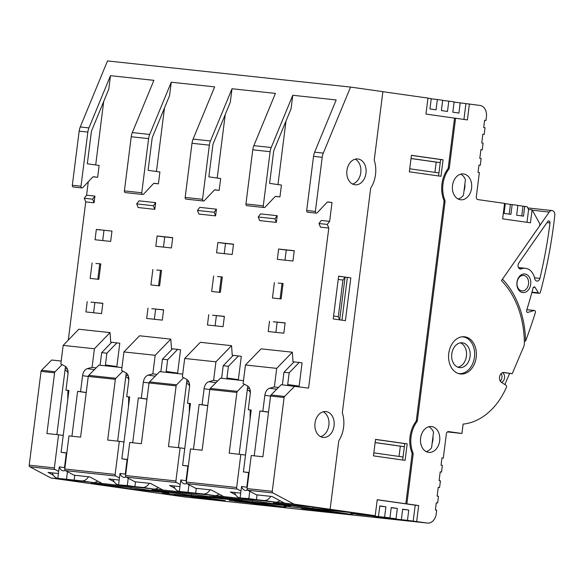 <?xml version="1.0" encoding="UTF-8"?>
<svg xmlns="http://www.w3.org/2000/svg" width="584" height="584" viewBox="0 0 584 584"><rect width="100%" height="100%" fill="white"/><g stroke="black" fill="none" stroke-linecap="round" stroke-linejoin="round"><path stroke-width="0.88" d="M229.417 500.203L256.975 503.167L209.641 496.298L285.963 507.16M243.484 380.644L220.438 378.169L210.284 388.44A1.562 1.153 96.1 0 0 209.802 389.499L202.13 450.227L190.493 448.972L186.318 482.07A1.562 1.153 96.1 0 0 186.975 483.683L195.618 488.275L211.247 489.954L223.606 496.517L215.255 495.612A11.695 7.855 -81.9 0 0 219.117 494.13M189.61 492.859L181.974 491.772M275.436 196.436L279.933 196.917L276.035 196.363A2.08 1.54 96.1 0 0 275.991 196.363A2.08 1.54 96.1 0 0 274.86 196.837L265.114 207.189A1.562 1.153 -83.9 0 1 264.26 207.539L246.901 205.678A1.562 1.153 96.1 0 1 245.922 203.962L252.762 149.818A12.476 9.235 96.1 0 1 253.857 145.65L275.414 93.411L232.009 88.746L230.308 102.251L213.481 143.029A7.796 5.774 96.1 0 0 212.795 145.635L208.853 176.85L220.672 178.529L219.168 190.384L214.678 189.902M219.168 190.384L215.27 189.829A2.08 1.54 96.1 0 0 215.233 189.829A2.08 1.54 96.1 0 0 214.094 190.304L204.349 200.655A1.562 1.153 -83.9 0 1 203.502 201.006L186.143 199.137A1.562 1.153 96.1 0 1 185.165 197.428L192.005 143.284A12.476 9.235 96.1 0 1 193.1 139.109L214.649 86.877L171.251 82.213L169.542 95.718L152.716 136.495A7.796 5.774 96.1 0 0 152.03 139.102L148.088 170.316L159.906 171.995L158.41 183.85L153.913 183.369M156.446 171.499L164.469 108.011M158.41 183.85L154.505 183.296A2.08 1.54 96.1 0 0 154.468 183.288A2.08 1.54 96.1 0 0 153.337 183.763L143.591 194.114A1.562 1.153 -83.9 0 1 142.737 194.472L125.377 192.603A1.562 1.153 96.1 0 1 124.399 190.895L131.239 136.751A12.476 9.235 96.1 0 1 132.334 132.575L153.884 80.344L110.485 75.672L108.777 89.184L91.951 129.962A7.796 5.774 96.1 0 0 91.272 132.568L87.323 163.783L99.141 165.454L97.645 177.317L93.148 176.828M95.688 164.965L103.704 101.477M94.922 196.093L94.075 202.794L92.593 199.173L94.922 196.093L86.585 195.202L88.279 181.785M68.284 340.114L85.739 201.903L94.075 202.794M96.141 367.905L92.075 367.329L94.418 348.757L110.04 332.603L110.704 342.144L119.793 343.253L116.851 366.548A2.599 1.745 -81.9 0 1 116.763 367.015M156.899 374.439L152.833 373.862L155.183 355.291L170.805 339.143L171.47 348.684L172.47 348.823L162.447 359.189L167.659 359.744L177.682 349.385L180.558 349.794L177.616 373.081A2.599 1.745 -81.9 0 1 177.521 373.548M217.664 380.972L213.598 380.396L215.941 361.825L231.563 345.677L232.235 355.218L241.316 356.328L238.374 379.615A2.599 1.745 -81.9 0 1 238.287 380.089M278.429 387.506L274.363 386.929L276.707 368.365L292.328 352.21L292.993 361.752L294 361.89L283.977 372.256L289.182 372.818L299.205 362.452L302.081 362.861L299.139 386.148A2.599 1.745 -81.9 0 1 299.008 386.761M350.947 513.27L375.213 515.687L294.029 504.138L272.911 492.925A1.562 1.153 -83.9 0 1 272.253 491.312L284.101 397.485L270.56 396.032A1.562 1.153 96.1 0 1 271.049 394.974L281.203 384.703L308.571 388.119L328.792 228.037L320.455 227.147L318.974 223.526L327.31 224.417L329.639 221.336L321.302 220.445L318.974 223.526M329.639 221.336L332.019 202.524L328.113 201.969A2.08 1.54 96.1 0 0 328.077 201.962A2.08 1.54 96.1 0 0 326.945 202.436L317.192 212.788A1.562 1.153 -83.9 0 1 316.346 213.145A1.562 1.153 -83.9 0 1 315.367 211.43L322.207 157.286A12.476 9.235 -83.9 0 1 323.302 153.118L350.553 87.074L107.5 60.933L80.249 126.976A12.476 9.235 96.1 0 0 79.161 131.144L72.321 185.289A1.562 1.153 96.1 0 0 73.292 187.004L81.972 187.938A1.562 1.153 -83.9 0 1 81.001 186.223L87.841 132.079A12.476 9.235 -83.9 0 1 88.936 127.911L110.485 75.672M327.522 202.035L332.019 202.524M316.346 213.145L307.666 212.211A1.562 1.153 96.1 0 1 306.688 210.496L313.528 156.351A12.476 9.235 96.1 0 1 314.623 152.183L336.172 99.944L292.774 95.28L291.066 108.785L274.239 149.562A7.796 5.774 96.1 0 0 273.56 152.168L269.611 183.383L281.43 185.062L279.933 196.917M277.977 184.573L285.992 121.078M217.212 178.04L225.234 114.544M277.21 215.7L276.363 222.402L259.697 220.606L258.216 216.985L260.544 213.905L277.21 215.7L274.882 218.781L258.216 216.985M197.45 210.452L199.779 207.371L216.445 209.167L215.598 215.868L214.116 212.248L197.45 210.452L198.932 214.072L215.598 215.868M213.634 276.013L211.678 291.474L220.358 292.409L222.314 276.947L217.445 276.553A5.198 3.847 96.1 0 0 217.54 276.56A5.198 3.847 96.1 0 0 217.635 276.575M208.751 314.674L207.444 324.989L223.073 326.668L224.373 316.36L212.561 315.214A5.198 3.847 96.1 0 0 212.656 315.229A5.198 3.847 96.1 0 0 212.751 315.236M216.562 252.814L217.868 242.499L233.49 244.178L232.191 254.493L216.562 252.814M274.392 282.546L272.443 298.015L281.123 298.942L283.072 283.481L278.21 283.087A5.198 3.847 96.1 0 0 278.305 283.101A5.198 3.847 96.1 0 0 278.4 283.109M269.509 321.215L268.209 331.522L283.831 333.201L285.138 322.894L273.319 321.755A5.198 3.847 96.1 0 0 273.421 321.762A5.198 3.847 96.1 0 0 273.516 321.777M277.327 259.347L278.626 249.032L294.256 250.718L292.949 261.026L277.327 259.347M136.685 203.918L139.014 200.838L155.68 202.633L154.84 209.335L153.351 205.714L136.685 203.918L138.167 207.539L154.84 209.335M152.869 269.472L150.913 284.941L159.6 285.875L161.549 270.407L156.68 270.02A5.198 3.847 96.1 0 0 156.775 270.027A5.198 3.847 96.1 0 0 156.87 270.034M147.986 308.14L146.679 318.455L162.308 320.134L163.608 309.819L151.796 308.68A5.198 3.847 96.1 0 0 151.891 308.695A5.198 3.847 96.1 0 0 151.986 308.702M155.804 246.273L157.103 235.965L172.725 237.644L171.426 247.959L155.804 246.273M92.104 262.939L90.155 278.407L98.835 279.342L100.791 263.873L95.922 263.479A5.198 3.847 96.1 0 0 96.017 263.493A5.198 3.847 96.1 0 0 96.112 263.501M87.22 301.607L85.921 311.922L101.543 313.601L102.85 303.286L91.031 302.147A5.198 3.847 96.1 0 0 91.133 302.162A5.198 3.847 96.1 0 0 91.228 302.169M95.039 239.739L96.338 229.432L111.967 231.111L110.661 241.418L95.039 239.739M187.011 379.549L178.405 447.673M187.866 466.112L186.019 480.698M174.945 488.319L169.579 485.472L179.945 486.589M216.387 315.63L215.102 325.814M344.086 513.285L317.754 509.547M264.26 207.539A1.562 1.153 -83.9 0 1 263.289 205.831L270.129 151.687A12.476 9.235 -83.9 0 1 271.217 147.511L292.774 95.28M454.096 102.09L480.092 105.448A10.395 7.702 -83.9 0 1 486.406 116.837L485.954 120.45L484.618 120.26L483.705 127.48L485.041 127.662L484.194 134.371L482.859 134.181L481.756 142.941L483.085 143.131L482.238 149.833L480.909 149.643L479.8 158.41L481.136 158.6L480.289 165.301L478.953 165.111L478.041 172.331L479.376 172.521L476.318 196.75A2.599 1.927 96.1 0 0 477.894 199.597L504.576 203.385L502.627 218.847L530.454 222.796L532.09 209.831L539.441 223.103A2.599 1.927 -83.9 0 1 539.236 226.431L501.437 280.649A84.716 62.743 -83.9 0 1 524.359 343.1A7.278 5.387 -83.9 0 1 523.607 346.896L512.234 373.672L503.985 372.504A5.198 3.847 96.1 0 0 503.89 372.49A5.198 3.847 96.1 0 0 499.663 376.337A5.198 3.847 96.1 0 0 501.481 382.359L505.97 385.243A1.562 1.153 -83.9 0 1 506.401 387.374A69.124 51.195 -83.9 0 1 463.112 424.115L461.929 433.489L448.585 431.598A2.599 1.927 96.1 0 0 448.541 431.591A2.599 1.927 96.1 0 0 446.359 433.905L443.292 458.133L441.957 457.944L441.051 465.163L442.38 465.353L441.533 472.054L440.205 471.865L439.095 480.632L440.431 480.822L439.584 487.523L438.248 487.333L437.139 496.093L438.474 496.283L437.628 502.985L436.292 502.795L435.379 510.014L436.715 510.204L436.263 513.811A10.395 7.702 -83.9 0 1 427.524 523.067A10.395 7.702 -83.9 0 1 427.335 523.045L407.471 520.344L408.771 510.036L402.646 509.372M443.292 458.133L441.957 457.987M344.078 513.321L352.437 514.504M485.954 120.45L484.611 120.304M61.196 361.043L51.691 360.021L41.537 370.293A1.562 1.153 96.1 0 0 41.055 371.351L29.2 465.178A1.562 1.153 96.1 0 0 29.857 466.791L50.983 477.997L184.281 496.904A10.395 7.702 96.1 0 0 184.471 496.926A10.395 7.702 96.1 0 0 184.668 496.947M521.775 215.912L523.009 206.174L527.089 206.692L528.615 209.459L532.09 209.831M203.502 201.006A1.562 1.153 -83.9 0 1 202.524 199.297L209.364 145.153A12.476 9.235 -83.9 0 1 210.459 140.978L232.009 88.746M252.288 501.992L290.482 506.102L250.799 500.473L212.605 496.364L252.288 501.992L252.434 500.707M245.521 455.053L229.213 453.14L236.885 392.411A1.562 1.153 -83.9 0 1 237.367 391.353L244.389 384.25M240.842 454.389L236.659 487.487A1.562 1.153 -83.9 0 0 237.316 489.1L186.975 483.683M214.116 212.248L216.445 209.167M142.737 194.472A1.562 1.153 -83.9 0 1 141.759 192.757L148.599 138.612A12.476 9.235 -83.9 0 1 149.694 134.444L171.251 82.213M276.363 222.402L274.882 218.781M509.197 214.131L510.423 204.393L512.161 204.575L510.927 214.372L504.065 213.401L505.299 203.604L504.561 203.502M510.423 204.393L505.291 203.663M524.739 206.364L523.505 216.16L516.643 215.182L517.877 205.386L512.161 204.575M523.009 206.174L517.869 205.444M181.945 492.035L181.266 491.677M180.208 484.501L176.558 482.566A1.562 1.153 -83.9 0 1 175.901 480.953L180.076 447.855L168.447 446.599L176.12 385.871A1.562 1.153 -83.9 0 1 176.602 384.819L183.624 377.717M182.719 374.11L159.68 371.636L149.519 381.907A1.562 1.153 96.1 0 0 149.037 382.958L141.364 443.687L129.736 442.438L125.553 475.537A1.562 1.153 96.1 0 0 126.21 477.15L134.86 481.742L150.482 483.421L162.848 489.976L154.49 489.078A11.695 7.855 -81.9 0 0 158.359 487.596M128.852 486.326L120.501 485.136M114.187 481.785L108.814 478.938L119.187 480.055M119.45 477.967L115.793 476.033A1.562 1.153 -83.9 0 1 115.136 474.42L119.318 441.321L107.682 440.066L115.355 379.337A1.562 1.153 -83.9 0 1 115.844 378.279L122.866 371.183M121.954 367.577L98.915 365.095L88.761 375.366A1.562 1.153 96.1 0 0 88.272 376.424L80.599 437.153L68.97 435.905L64.787 469.003A1.562 1.153 96.1 0 0 65.445 470.616L74.095 475.201L89.717 476.887L102.083 483.442L93.725 482.545A11.695 7.855 -81.9 0 0 97.594 481.063M68.087 479.785L59.743 478.603M53.421 475.252L48.056 472.405L58.422 473.522M58.685 471.434L55.027 469.499A1.562 1.153 -83.9 0 1 54.37 467.886L58.553 434.781L46.924 433.532L54.597 372.804A1.562 1.153 -83.9 0 1 55.078 371.745L62.101 364.642M294.029 504.138L50.983 477.997M270.56 396.032L262.888 456.761L251.259 455.513L247.076 488.611A1.562 1.153 96.1 0 0 247.733 490.224L256.383 494.809L272.005 496.488L284.372 503.05L276.013 502.152A11.695 7.855 -81.9 0 0 279.882 500.663M250.375 499.393L242.031 498.21M235.71 494.852L230.344 492.005L240.71 493.122M240.973 491.042L237.316 489.1M217.868 242.499L221.679 243.039A5.198 3.847 96.1 0 0 221.774 243.053A5.198 3.847 96.1 0 0 221.869 243.061M225.504 243.455L224.219 253.631M221.27 276.962L219.336 292.299M184.756 448.519L180.076 447.855M461.929 433.489L447.41 431.926M512.234 373.672L509.628 373.388L504.89 384.549M350.553 87.074L382.885 91.659L374.322 159.417A2.599 1.927 96.1 0 0 374.432 160.797A25.988 19.243 -83.9 0 1 371.052 187.573A2.599 1.927 96.1 0 0 370.599 188.873L342.406 412.041A2.599 1.927 96.1 0 0 342.516 413.421A25.988 19.243 -83.9 0 1 339.136 440.197A2.599 1.927 96.1 0 0 338.691 441.497L330.128 509.255M382.878 91.695L427.97 98.09L425.948 114.07L454.534 118.129L448.286 167.623A2.599 1.927 -83.9 0 1 447.709 169.112A25.988 19.243 96.1 0 0 443.804 200.042A2.599 1.927 -83.9 0 1 443.986 201.648L416.37 420.239A2.599 1.927 -83.9 0 1 415.793 421.736A25.988 19.243 96.1 0 0 411.888 452.666A2.599 1.927 -83.9 0 1 412.07 454.264L405.822 503.758L377.227 499.707L375.213 515.687M427.955 98.17L431.255 98.638L429.948 108.953L436.051 109.814L437.35 99.506L442.687 100.258L441.387 110.573L447.49 111.434L448.789 101.127L454.126 101.886L452.826 112.194L458.922 113.062L460.228 102.748M431.226 98.842L437.35 99.506M442.665 100.47L448.789 101.127M350.918 513.475L389.937 517.855L356.255 514.234L396.032 518.723L373.789 516.723L407.471 520.344M229.395 500.408L263.07 504.029L234.732 501.167L279.846 506.408L252.266 503.656L285.948 507.277M317.74 509.701L284.058 506.08L323.835 510.562L301.592 508.569L335.274 512.19L313.024 510.19L352.422 514.621M351.247 512.635L313.053 508.533L273.363 502.897L311.557 507.007L351.247 512.635M222.562 500.211L196.231 496.48M222.555 500.247L225.198 500.627M196.209 496.634L162.535 493.005L207.648 498.254L173.966 494.633L213.744 499.116L191.501 497.115L225.183 500.744M229.724 499.568L191.53 495.458L151.84 489.83L190.034 493.94L229.724 499.568M168.958 493.035L130.765 488.925L91.075 483.296L129.268 487.406L168.958 493.035M186.727 381.79L188.931 382.104M215.941 361.825L184.697 358.466L182.347 377.038L186.595 379.293A7.796 5.234 -81.9 0 1 189.515 387.177L187.493 403.186L190.442 403.5L182.624 465.368L188.325 466.178M188.347 465.981L182.624 465.368M193.457 449.293L199.122 404.435L207.758 405.661M213.598 380.396L208.904 381.695A7.796 5.234 -81.9 0 0 204.093 388.747L202.071 404.756L199.122 404.435M231.563 345.677L200.319 342.312L184.697 358.466M233.235 355.357L223.212 365.723L228.417 366.285L226.942 377.994A2.599 1.745 98.1 0 1 226.731 378.841M228.417 366.285L238.44 355.919M223.212 365.723L221.621 378.293M202.071 404.756L207.773 405.559M190.61 492.998A11.695 7.855 -81.9 0 0 190.786 493.027A11.695 7.855 -81.9 0 0 190.968 493.049L214.576 495.582A11.695 7.855 -81.9 0 0 215.255 495.612M210.087 489.83A11.695 7.855 98.1 0 1 203.137 493.962L179.529 491.421A11.695 7.855 98.1 0 1 179.354 491.399A11.695 7.855 98.1 0 1 173.798 485.924M179.368 491.144L180.785 479.953L186.478 480.763M180.785 479.953A7.796 5.234 -81.9 0 0 184.573 483.866A7.796 5.234 -81.9 0 0 186.734 483.516M187.179 475.215A5.198 3.489 98.1 0 1 186.829 474.296M187.011 476.551L186.552 476.5M187.851 466.193L188.318 466.244M188.975 484.749L188.048 492.078M196.282 488.348L195.677 493.159M186.552 383.184L187.997 384.002A4.679 3.139 98.1 0 1 189.588 386.396M189.45 403.464L189.267 412.815M187.493 403.186L190.428 403.602M257.048 494.882L256.434 499.692L263.902 500.495A11.695 7.855 98.1 0 0 270.845 496.364M247.485 388.324L249.697 388.637M247.309 389.718L248.762 390.535A4.679 3.139 98.1 0 1 250.346 392.937M251.376 499.532A11.695 7.855 -81.9 0 0 251.551 499.561A11.695 7.855 -81.9 0 0 251.726 499.583L275.341 502.123A11.695 7.855 -81.9 0 0 276.013 502.152M249.74 491.283L248.813 498.612L240.294 497.962A11.695 7.855 98.1 0 1 240.119 497.94A11.695 7.855 98.1 0 1 234.564 492.465M247.777 483.085L247.309 483.034M248.616 472.726L249.076 472.777M250.207 409.997L250.032 419.349M249.112 472.514L243.389 471.901L251.208 410.034L248.251 409.72L251.193 410.136M248.251 409.72L250.273 393.711A7.796 5.234 -81.9 0 0 247.361 385.827L243.112 383.571L245.455 365L261.077 348.852L292.328 352.21M240.133 497.678L241.55 486.487A7.796 5.234 -81.9 0 0 245.331 490.399A7.796 5.234 -81.9 0 0 247.499 490.049M248.813 498.612L256.434 499.692M243.389 471.901L249.083 472.711M247.944 481.749A5.198 3.489 98.1 0 1 247.587 480.836M241.55 486.487L247.244 487.297M254.222 455.827L259.887 410.968L268.523 412.194M274.363 386.929L269.662 388.229A7.796 5.234 -81.9 0 0 264.859 395.28L262.837 411.289L268.531 412.092M262.837 411.289L259.887 410.968M289.182 372.818L287.7 384.527A2.599 1.745 98.1 0 1 287.496 385.382M283.977 372.256L282.386 384.827M276.707 368.365L245.455 365M294 361.89L299.205 362.452M539.47 226.03L549.216 212.05A4.417 3.27 -83.9 0 1 552.019 210.547A4.417 3.27 -83.9 0 1 552.106 210.561A4.417 3.27 -83.9 0 1 554.8 215.313A392.908 290.993 -83.9 0 1 540.397 292.226A1.562 1.153 -83.9 0 1 539.141 293.336A1.562 1.153 -83.9 0 1 538.397 292.818L535.083 287.408A1.562 1.153 96.1 0 0 534.367 286.89A1.562 1.153 96.1 0 0 534.338 286.89A1.562 1.153 96.1 0 0 533.075 288.007A381.994 282.911 -83.9 0 1 526.629 310.359A1.562 1.153 96.1 0 0 527.527 312.433A1.562 1.153 96.1 0 0 527.878 312.396L534.112 310.52A1.562 1.153 -83.9 0 1 534.462 310.484A1.562 1.153 -83.9 0 1 534.484 310.491A1.562 1.153 -83.9 0 1 535.36 312.549A393.952 291.766 -83.9 0 1 525.556 341.114A87.052 64.474 96.1 0 0 502.474 279.167M524.33 340.983L525.556 341.114M539.893 278.386A387.71 287.146 96.1 0 0 550.019 222.913A1.818 1.351 96.1 0 0 548.88 220.92A1.818 1.351 96.1 0 0 547.726 221.533L518.811 263.004A3.635 2.694 96.1 0 0 518.154 266.72A3.635 2.694 96.1 0 0 520.278 268.998A3.635 2.694 96.1 0 0 520.344 269.012A3.635 2.694 96.1 0 0 521.337 268.866A15.074 11.162 -83.9 0 1 525.447 268.29A15.074 11.162 -83.9 0 1 534.703 278.612A3.635 2.694 96.1 0 0 536.864 281.094A3.635 2.694 96.1 0 0 536.93 281.101A3.635 2.694 96.1 0 0 539.893 278.386L534.528 277.809M525.009 273.998A9.359 6.928 96.1 0 0 516.971 282.306A9.359 6.928 96.1 0 0 522.665 292.555A9.359 6.928 96.1 0 0 530.695 284.247A9.359 6.928 96.1 0 0 525.009 273.998M521.819 290.898A7.796 5.774 96.1 0 0 521.965 290.912A7.796 5.774 96.1 0 0 528.513 283.977A7.796 5.774 96.1 0 0 523.775 275.429A7.796 5.774 96.1 0 0 523.629 275.414A7.796 5.774 96.1 0 0 517.066 282.452A7.796 5.774 96.1 0 0 521.819 290.898M460.404 342.852A12.476 9.235 -83.9 0 1 466.463 355.802A12.476 9.235 -83.9 0 1 457.79 367.161M461.995 336.807A18.447 13.666 -83.9 0 1 462.893 336.858A18.447 13.666 -83.9 0 1 463.236 336.902A18.447 13.666 -83.9 0 1 474.485 356.897A18.447 13.666 -83.9 0 1 458.951 373.548A18.447 13.666 -83.9 0 1 458.608 373.504A18.447 13.666 -83.9 0 1 458.06 373.417M462.484 342.83A12.476 9.235 96.1 0 0 462.258 342.801A12.476 9.235 96.1 0 0 451.753 354.065A12.476 9.235 96.1 0 0 459.36 367.577A12.476 9.235 96.1 0 0 459.586 367.606A12.476 9.235 96.1 0 0 470.091 356.349A12.476 9.235 96.1 0 0 462.484 342.83M458.104 199.005A12.994 9.621 96.1 0 0 463.484 195.107L465.433 179.638A12.994 9.621 96.1 0 0 460.776 174.142M338.209 279.407L342.939 280.079L338.311 316.681L333.588 316.017M426.189 451.622A12.994 9.621 96.1 0 0 431.569 447.731L433.525 432.262A12.994 9.621 96.1 0 0 428.86 426.765M375.14 442.548L404.354 446.694L400.332 446.183L399.04 456.44M400.332 446.183L375.132 442.606M320.601 436.649A12.994 9.621 96.1 0 0 328.901 424.962A12.994 9.621 96.1 0 0 323.273 411.786M352.51 184.026A12.994 9.621 96.1 0 0 360.81 172.346A12.994 9.621 96.1 0 0 355.181 159.162M438.562 175.952L440.241 162.629L436.219 162.118L434.927 172.368M436.219 162.118L411.019 158.541M286.269 249.988L284.985 260.172M282.036 283.503L280.101 298.833M342.939 280.079L345.064 277.174L339.669 319.849M339.603 319.835L338.311 316.681M350.823 277.874L338.625 276.144L333.216 318.93L345.414 320.66L350.823 277.874L338.611 276.261M384.601 517.103L385.9 506.788L379.775 506.131M378.498 516.234L379.804 505.926L385.9 506.788M389.937 517.855L391.236 507.547L397.339 508.409L391.214 507.751M396.032 518.723L397.339 508.409M401.369 519.483L402.675 509.168L408.771 510.036M377.22 499.787L415.209 505.175L413.187 521.154M526.994 222.307L528.615 209.459M501.138 373.592A5.198 3.847 -83.9 0 1 500.32 381.162M278.626 249.032L282.437 249.572A5.198 3.847 96.1 0 0 282.539 249.587A5.198 3.847 96.1 0 0 282.634 249.594M248.623 472.646L246.784 487.231M247.769 386.082L239.163 454.206M277.152 322.164L275.867 332.347M469.412 103.93L467.397 119.917L455.578 118.238L449.33 167.732A2.599 1.927 96.1 0 1 448.753 169.221L447.709 169.112M416.662 521.527L418.677 505.547L406.865 503.868L413.114 454.381A2.599 1.927 96.1 0 0 412.932 452.775A25.988 19.243 -83.9 0 1 416.837 421.845A2.599 1.927 96.1 0 0 417.414 420.349L445.03 201.757A2.599 1.927 96.1 0 0 444.84 200.159A25.988 19.243 -83.9 0 1 448.753 169.221M431.759 426.583A12.994 9.621 96.1 0 0 431.518 426.554A12.994 9.621 96.1 0 0 420.582 438.285A12.994 9.621 96.1 0 0 428.503 452.359A12.994 9.621 96.1 0 0 428.744 452.396A12.994 9.621 96.1 0 0 439.679 440.664A12.994 9.621 96.1 0 0 431.759 426.583M463.674 173.966A12.994 9.621 96.1 0 0 463.433 173.937A12.994 9.621 96.1 0 0 452.498 185.661A12.994 9.621 96.1 0 0 460.418 199.743A12.994 9.621 96.1 0 0 460.652 199.772A12.994 9.621 96.1 0 0 471.595 188.041A12.994 9.621 96.1 0 0 463.674 173.966M464.827 336.815A18.71 13.855 96.1 0 0 464.484 336.771A18.71 13.855 96.1 0 0 448.731 353.656A18.71 13.855 96.1 0 0 460.141 373.935A18.71 13.855 96.1 0 0 460.484 373.979A18.71 13.855 96.1 0 0 476.237 357.087A18.71 13.855 96.1 0 0 464.827 336.815M432.978 436.584A12.994 9.621 -83.9 0 1 432.102 443.511M464.893 183.967A12.994 9.621 -83.9 0 1 464.017 190.888M509.628 373.388L503.277 372.49M501.51 382.374A5.198 3.847 96.1 0 0 504.554 377.79A5.198 3.847 96.1 0 0 502.554 372.658M463.937 119.421L465.944 103.558M328.792 228.037L327.31 224.417M284.101 397.485A1.562 1.153 -83.9 0 1 284.591 396.434L294.745 386.155M326.164 411.611A12.994 9.621 96.1 0 0 325.93 411.574A12.994 9.621 96.1 0 0 314.988 423.305A12.994 9.621 96.1 0 0 322.908 437.387A12.994 9.621 96.1 0 0 323.149 437.416A12.994 9.621 96.1 0 0 334.092 425.685A12.994 9.621 96.1 0 0 326.164 411.611M358.08 158.987A12.994 9.621 96.1 0 0 357.839 158.958A12.994 9.621 96.1 0 0 346.903 170.689A12.994 9.621 96.1 0 0 354.824 184.763A12.994 9.621 96.1 0 0 355.065 184.792A12.994 9.621 96.1 0 0 366 173.068A12.994 9.621 96.1 0 0 358.08 158.987M313.053 508.533L313.199 507.24M341.961 320.171L347.349 277.495M405.092 460.36L407.179 443.862L375.541 439.372L373.453 455.87L405.092 460.36M409.34 171.805L440.978 176.295L443.066 159.797L411.428 155.308L409.34 171.805M402.675 460.017L404.749 443.599L375.527 439.46M403.055 457.009L373.833 452.863M407.179 443.862L404.749 443.599M438.942 172.937L409.72 168.791M411.026 158.483L440.241 162.629L440.635 159.534L411.413 155.388M443.066 159.797L440.635 159.534M480.289 165.301L478.946 165.155M482.238 149.833L480.902 149.686M484.194 134.371L482.859 134.225M455.578 118.238L454.534 118.129M406.865 503.868L405.822 503.758M418.677 505.547L415.209 505.175M437.628 502.985L436.284 502.846M439.584 487.523L438.241 487.377M441.533 472.054L440.197 471.909M65.481 366.475L56.874 434.606M66.335 453.038L64.495 467.623M94.863 302.563L93.579 312.739M97.645 177.317L93.747 176.762A2.08 1.54 96.1 0 0 93.703 176.755A2.08 1.54 96.1 0 0 92.571 177.229L82.826 187.581A1.562 1.153 -83.9 0 1 81.972 187.938M130.765 488.925L130.911 487.633M92.593 199.173L84.257 198.283L85.739 201.903M86.585 195.202L84.257 198.283M96.338 229.432L100.156 229.972A5.198 3.847 96.1 0 0 100.251 229.979A5.198 3.847 96.1 0 0 100.346 229.994M103.981 230.381L102.696 240.564M99.747 263.895L97.813 279.232M63.233 435.445L58.553 434.781M65.196 368.716L67.408 369.03M94.418 348.757L63.167 345.399L60.824 363.963L65.072 366.226A7.796 5.234 -81.9 0 1 67.985 374.11L65.963 390.112L68.919 390.433L61.101 452.301L66.795 453.104M66.824 452.914L61.101 452.301M71.934 436.226L77.599 391.368L86.235 392.594M92.075 367.329L87.374 368.621A7.796 5.234 -81.9 0 0 82.57 375.68L80.548 391.681L77.599 391.368M110.04 332.603L78.789 329.245L63.167 345.399M111.712 342.29L101.689 352.648L106.894 353.211L105.419 364.92A2.599 1.745 98.1 0 1 105.208 365.774M106.894 353.211L116.917 342.852M101.689 352.648L100.098 365.226M80.548 391.681L86.242 392.492M69.087 479.924A11.695 7.855 -81.9 0 0 69.262 479.953A11.695 7.855 -81.9 0 0 69.438 479.975L93.053 482.515A11.695 7.855 -81.9 0 0 93.725 482.545M88.564 476.763A11.695 7.855 98.1 0 1 81.614 480.895L58.006 478.354A11.695 7.855 98.1 0 1 57.831 478.332A11.695 7.855 98.1 0 1 52.275 472.858M57.845 478.077L59.261 466.886L64.955 467.689M59.261 466.886A7.796 5.234 -81.9 0 0 63.043 470.792A7.796 5.234 -81.9 0 0 65.211 470.441M65.656 462.141A5.198 3.489 98.1 0 1 65.306 461.229M65.488 463.484L65.021 463.433M66.328 453.118L66.788 453.169M67.452 471.682L66.525 479.011M74.759 475.274L74.153 480.092M65.021 370.117L66.474 370.928A4.679 3.139 98.1 0 1 68.058 373.329M67.919 390.389L67.744 399.748M65.963 390.112L68.905 390.528M135.517 481.807L134.911 486.625L142.379 487.428A11.695 7.855 98.1 0 0 149.322 483.296M125.962 375.249L128.173 375.563M125.786 376.651L127.232 377.468A4.679 3.139 98.1 0 1 128.823 379.863M129.852 486.465A11.695 7.855 -81.9 0 0 130.028 486.487A11.695 7.855 -81.9 0 0 130.203 486.509L153.811 489.049A11.695 7.855 -81.9 0 0 154.49 489.078M128.217 478.216L127.29 485.545L118.764 484.888A11.695 7.855 98.1 0 1 118.588 484.866A11.695 7.855 98.1 0 1 113.04 479.391M126.246 470.018L125.786 469.967M127.086 459.659L127.553 459.703M128.684 396.93L128.502 406.281M127.582 459.447L121.866 458.834L129.677 396.967L126.728 396.653L129.67 397.069M126.728 396.653L128.75 380.644A7.796 5.234 -81.9 0 0 125.83 372.76L121.589 370.504L123.932 351.933L139.554 335.778L170.805 339.143M118.61 484.611L120.019 473.42A7.796 5.234 -81.9 0 0 123.808 477.332A7.796 5.234 -81.9 0 0 125.976 476.975M127.29 485.545L134.911 486.625M121.866 458.834L127.56 459.644M126.421 468.675A5.198 3.489 98.1 0 1 126.064 467.762M120.019 473.42L125.721 474.23M132.692 442.76L138.357 397.901L146.993 399.127M152.833 373.862L148.139 375.154A7.796 5.234 -81.9 0 0 143.335 382.213L141.313 398.215L147.007 399.025M141.313 398.215L138.357 397.901M167.659 359.744L166.177 371.453A2.599 1.745 98.1 0 1 165.973 372.307M162.447 359.189L160.863 371.76M155.183 355.291L123.932 351.933M172.47 348.823L177.682 349.385M164.746 236.922L163.454 247.098M160.512 270.428L158.571 285.766M157.103 235.965L160.914 236.505A5.198 3.847 96.1 0 0 161.009 236.52A5.198 3.847 96.1 0 0 161.104 236.527M123.99 441.986L119.318 441.321M127.1 459.579L125.253 474.164M126.246 373.008L117.639 441.139M155.629 309.097L154.337 319.28M153.351 205.714L155.68 202.633M191.53 495.458L191.676 494.174M245.922 203.962L263.289 205.831M270.129 151.687L252.762 149.818M253.857 145.65L271.217 147.511M184.281 496.904L427.335 523.045M209.364 145.153L192.005 143.284M193.1 139.109L210.459 140.978M185.165 197.428L202.524 199.297M210.284 388.44L237.367 391.353M236.885 392.411L209.802 389.499M186.318 482.07L236.659 487.487M314.623 152.183L323.302 153.118M80.249 126.976L88.936 127.911M132.334 132.575L149.694 134.444M176.558 482.566L126.21 477.15M115.793 476.033L65.445 470.616M55.027 469.499L29.857 466.791M272.911 492.925L247.733 490.224M125.553 475.537L175.901 480.953M176.12 385.871L149.037 382.958M149.519 381.907L176.602 384.819M221.679 243.039L233.476 244.309L221.774 243.053M212.561 315.214L224.358 316.484L212.656 315.229M226.942 377.994L238.374 379.615M208.904 381.695L215.963 382.695M209.795 389.557L204.093 388.747M214.576 495.582L203.137 493.962M179.529 491.421L190.968 493.049M187.836 466.287L188.303 466.353M187.632 471.624L187.172 471.558M187.997 384.002L189.493 384.214M248.762 390.535L250.259 390.747M240.294 497.962L251.726 499.583M248.397 478.157L247.937 478.092M248.602 472.821L249.061 472.887M275.341 502.123L263.902 500.495M270.553 396.091L264.859 395.28M269.662 388.229L276.728 389.229M287.7 384.527L299.139 386.148M549.216 212.05L532.309 210.225M531.973 292.124L538.397 292.818M535.083 287.408L533.491 287.233M527.191 312.323L527.878 312.396M534.112 310.52L526.819 309.739M519.402 268.662L521.337 268.866M546.989 222.592L550.019 222.913M282.437 249.572L294.234 250.843L282.539 249.587M273.319 321.755L285.116 323.018L273.421 321.762M247.076 488.611L272.253 491.312M271.049 394.974L284.591 396.434M448.286 167.623L449.33 167.732M444.84 200.159L443.804 200.042M445.03 201.757L443.986 201.648M416.37 420.239L417.414 420.349M416.837 421.845L415.793 421.736M412.932 452.775L411.888 452.666M413.114 454.381L412.07 454.264M322.207 157.286L313.528 156.351M306.688 210.496L315.367 211.43M87.841 132.079L79.161 131.144M72.321 185.289L81.001 186.223M29.2 465.178L54.37 467.886M54.597 372.804L41.055 371.351M41.537 370.293L55.078 371.745M91.031 302.147L102.828 303.417L91.133 302.162M105.419 364.92L116.851 366.548M87.374 368.621L94.44 369.621M88.264 376.483L82.57 375.68M93.053 482.515L81.614 480.895M58.006 478.354L69.438 479.975M66.313 453.213L66.773 453.279M66.109 458.557L65.649 458.491M66.474 370.928L67.97 371.139M127.232 377.468L128.736 377.68M118.764 484.888L130.203 486.509M126.874 465.09L126.414 465.025M127.078 459.754L127.538 459.82M153.811 489.049L142.379 487.428M149.03 383.024L143.335 382.213M148.139 375.154L155.205 376.162M166.177 371.453L177.616 373.081M160.914 236.505L172.711 237.776L161.009 236.52M151.796 308.68L163.593 309.951L151.891 308.695M88.761 375.366L115.844 378.279M115.355 379.337L88.272 376.424M64.787 469.003L115.136 474.42M124.399 190.895L141.759 192.757M148.599 138.612L131.239 136.751M427.524 523.067L184.471 496.926M190.786 493.027L179.354 491.399M251.551 499.561L240.119 497.94M539.141 293.336L531.856 292.555M518.453 267.538L525.447 268.29M462.17 336.786L462.893 336.858M458.221 373.468L458.951 373.548M552.019 210.547L527.783 207.941M534.462 310.484L526.841 309.666M69.262 479.953L57.831 478.332M130.028 486.487L118.588 484.866"/></g></svg>
